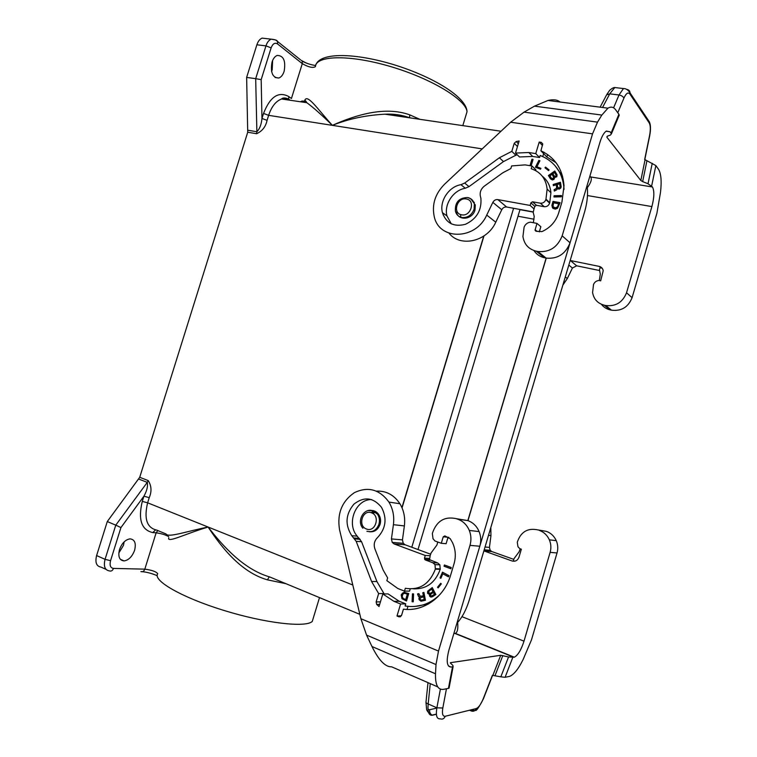 <?xml version="1.0" encoding="UTF-8"?>
<svg xmlns="http://www.w3.org/2000/svg" width="757" height="757" viewBox="0 0 757 757"><rect width="100%" height="100%" fill="white"/><g stroke="black" fill="none" stroke-linecap="round" stroke-linejoin="round"><path stroke-width="1.14" d="M359.84 614.343L269.662 576.938C243.546 569.321 222.851 546.081 208.118 527.042C186.411 533.458 169.161 542.277 168.603 538.634L168.764 537.773M269.246 576.834L267.458 579.843C241.133 572.406 221.517 547.434 208.118 527.042C186.118 531.452 168.196 537.943 166.029 533.959L156.727 530.108C146.858 527.828 143.821 518.725 147.624 502.809L149.243 497.633L143.906 496.223L120.94 527.563L115.774 525.15L105.062 559.338L96.603 555.572L107.276 521.564L139.723 477.298L247.719 132.229L256.595 133.724C262.3 131.112 265.792 126.656 267.06 120.344L261.969 118.452L261.174 79.655L255.686 78.662L265.962 45.865L256.878 44.786L246.64 77.413L247.719 132.229M124.148 541.87L123.448 545.409L118.802 553.036M106.008 569.359L101.059 567.125C96.432 566.331 94.947 562.479 96.603 555.572M266.086 38.579L262.121 38.124C259.793 39.052 258.052 41.275 256.878 44.786M271.564 71.47L272.208 69.767L272.624 60.456M536.334 231.311L535.029 230.213L536.968 223.391L530.439 222.151C527.459 222.558 525.349 224.214 524.109 227.109L522.926 236.525C524.185 244.341 528.594 249.214 536.164 251.144L537.839 251.475L546.138 258.09L467.826 520.589L456.244 518.659C444.491 516.132 436.524 521.053 432.342 533.42L433.023 538.757L434.972 541L441.293 543.28L446.11 543.696L447.699 538.369L448.854 537.404M467.968 520.636L546.261 258.118M119.511 549.544C117.855 556.575 119.369 560.369 124.053 560.928C128.718 560.161 132.238 556.594 134.614 550.235C136.279 543.195 134.737 539.41 129.977 538.87C125.378 539.656 121.886 543.214 119.511 549.544M139.723 477.298L148.192 480.572L147.274 482.379C148.022 486.231 146.905 490.848 143.906 496.223L142.278 501.408L147.624 502.809L352.8 585.01M418.006 549.544L520.031 209.471M581.471 204.418L462.707 603.764M513.596 208.289L411.799 547.254M456.925 623.2C462.035 617.826 466.132 610.151 469.236 600.169L584.612 211.894C587.375 202.157 588.189 193.413 587.044 185.673M107.276 521.564L115.774 525.15L147.274 482.379L138.815 479.096M401.929 507.616L483.723 236.108M474.393 202.412L473.655 202.242M372.851 513.492L375.955 511.779M375.481 511.495L372.17 513.104M456.376 211.894C457.976 221.214 472.463 219.842 474.989 210.001L475.292 204.948L470.996 199.072M535.899 169.814L532.02 166.001L525.084 164.884L511.637 165.925L510.843 168.556L502.771 172.804L484.357 186.118C481.159 188.663 479.787 191.824 480.241 195.59L480.903 198.429C481.755 210.389 476.598 219.019 465.423 224.299C453.85 227.214 446.185 223.324 442.419 212.632C439.278 201.097 448.854 186.591 460.928 184.689L465.318 188.238C453.32 190.092 443.82 204.475 446.952 215.915L451.295 223.873M532.02 166.001L531.206 168.745C540.64 171.924 545.948 178.709 547.131 189.099L545.977 199.157L549.762 202.715L550.907 192.742C550.292 185.758 547.406 180.223 542.258 176.154M545.977 199.157L545.844 199.593C544.803 202.176 542.987 203.378 540.384 203.188L532.521 201.778L536.42 205.289L544.217 206.699C546.8 206.888 548.607 205.705 549.639 203.141L549.762 202.715M532.521 201.778L530.903 202.848L534.802 206.358L536.42 205.289M560.01 102.006C557.493 99.735 553.49 99.214 547.992 100.463L534.48 106.15L524.052 112.14L510.615 122.237L444.558 184.225C435.199 193.735 431.755 204.475 434.215 216.464C438.984 240.556 475.708 240.272 486.732 215.073L492.835 202.384C494.009 200.302 495.665 199.375 497.813 199.593L530.127 205.44L534.035 208.923L534.802 206.358M530.127 205.44L530.903 202.848M517.268 154.806L515.829 155.251L511.827 151.353L514.24 143.31L516.17 141.531L519.132 141.01L515.498 153.084L519.482 156.973L532.691 156.444L539.58 157.522L540.205 155.45L544.51 157.447C556.348 163.881 562.848 174.28 564.012 188.663L564.041 189.411M511.827 151.353L499.383 157.759L503.481 161.582L515.829 155.251M499.383 157.759L464.656 183.062L469.009 186.619L503.481 161.582M469.009 186.619L465.318 188.238M464.656 183.062L460.928 184.689M515.498 153.084L528.802 152.517L535.748 153.595L539.211 142.061L541.264 142.363L542.769 144.01L540.886 150.775L546.885 157.03L547.633 154.551M539.211 142.061L542.466 145.514M544.046 152.318L542.778 156.548M535.748 153.595L539.58 157.522M535.029 230.213L535.947 231.235L541.917 231.604C550.235 227.838 555.827 221.612 558.685 212.916L561.949 201.977L564.022 185.702C562.697 169.057 554.985 157.418 540.886 150.775M555.988 162.641L546.885 157.03M562.555 176.182L554.928 165.546M534.035 208.923L533.183 212.357L534.205 216.398L533.363 222.709M539.306 231.888L540.848 226.721L536.968 223.391M552.487 207.787L551.9 205.365L552.998 201.4L560.085 202.658L557.568 208.241L555.345 209.121L552.97 208.383M529.995 165.679L531.944 159.197L533.079 159.377L531.13 165.859M560.729 188.096L559.092 189.165L557.436 188.55L556.792 189.761L554.332 191.076L554.086 189.695L556.357 188.436L556.641 186.79L556.281 184.774L553.376 185.673L553.168 184.519L560.445 182.257L561.183 186.837L560.729 188.096M536.912 166.777L540.933 168.338L540.507 169.199L535.426 167.231L538.87 160.37L539.921 160.768L536.912 166.777L540.895 168.414M549.08 169.909L548.522 170.59L544.955 167.78L545.513 167.098L549.08 169.909M548.409 175.529L554.786 170.997L557.067 174.801L556.802 176.76L554.711 177.479L553.954 179.409L552.326 179.929L550.481 178.841L548.409 175.529L550.623 178.974M561.325 196.792L553.954 196.981L554.086 195.751L561.457 195.561L561.325 196.792M560.048 202.762L553.14 201.542L552.052 205.507L552.629 207.929M553.471 207.276L555.203 208.043L556.991 207.664L558.884 203.832L553.604 202.781L552.97 206.481L555.061 207.901L557.493 206.954L558.742 203.69M530.184 165.707L532.095 159.349L533.042 159.5M553.49 185.645L553.31 184.661L560.483 182.437M554.436 190.991L554.238 189.837L556.726 188.181L556.281 184.774M558.07 187.802L559.044 188.247L560.227 187.32L559.887 183.847L557.19 184.5L557.795 187.329L558.903 188.105L560.085 187.178L559.745 183.705M535.615 167.306L539.022 160.522L539.883 160.853M549.062 169.928L545.665 167.25L545.116 167.912M554.89 171.167L548.56 175.671M554.256 176.031L555.383 176.627L556.31 175.709L554.588 172.52L552.837 173.769L554.559 176.324L555.846 176.163L556.158 175.189L554.588 172.52M551.664 178.51L552.752 178.87L553.859 177.706L552.118 174.28L549.885 175.861L551.664 178.51L553.301 178.359L553.736 177.034L552.118 174.28M554.115 196.971L554.238 195.893L561.448 195.713M601.408 304.276C603.594 307.153 606.489 309.007 610.104 309.859L611.533 310.181C621.383 311.354 628.234 307.191 632.086 297.671L656.896 213.304L660.492 192.439C661.788 181.207 661.107 173.438 658.42 169.123L655.865 165.575L644.671 159.481L649.572 135.55C650.67 129.636 650.547 125.425 649.203 122.908L629.862 93.991C628.111 91.9 626.115 93.291 623.891 98.173L617.788 112.755M537.839 251.475C549.393 252.592 557.502 247.378 562.177 235.834L592.542 133.857L597.51 122.132L601.834 115.064L607.947 108.175C610.965 106.387 613.53 106.917 615.63 109.765L618.904 114.307L618.876 116.01M536.164 251.144L544.491 257.749L546.138 258.09C557.502 259.216 565.479 254.115 570.059 242.808L599.932 142.344C601.749 136.478 603.887 132.721 606.329 131.075L610.038 131.765L611.419 133.857L610.407 135.068L607.19 136.241L606.887 137.216L640.819 180.497L642.655 181.604L646.857 161.109M611.533 310.181L605.666 305.506C615.659 306.68 622.614 302.431 626.531 292.76L651.891 206.585C654.294 197.416 654.474 190.878 652.439 186.979L648.03 183.752L642.655 181.604M587.328 187.679C591.037 182.598 592.154 179.021 590.659 176.949L589.892 176.097M600.121 107.172L606.631 94.833L609.735 93.859L618.999 94.985L613.605 107.806M618.176 87.935L614.798 87.538L609.735 93.859L602.544 107.485M599.374 270.486L576.664 265.811L572.415 268.025L567.315 278.529L562.839 285.181M570.172 260.484L599.222 266.398L600.803 267.808L600.093 267.656L599.449 269.833L600.31 274.053L599.317 280.544M602.279 268.357L600.803 267.808M605.666 305.506L604.218 305.185C597.642 303.396 593.762 299.176 592.589 292.505L593.516 284.537C594.557 282.106 596.374 280.743 598.957 280.459L600.67 280.828L603.197 270.779C602.827 268.442 601.503 266.984 599.222 266.398M369.558 531.764C374.545 532.162 378.046 529.701 380.061 524.383C381.055 520.74 380.582 517.409 378.651 514.41C376.778 511.817 374.355 510.502 371.384 510.455M432.805 562.735L437.697 562.971L439.883 564.845L435.001 564.627L432.805 562.735L425.235 559.915L424.45 558.136L425.245 555.468L394.123 543.933L392.23 542.419L391.435 538.927L393.413 524.696L404.37 525.926C405.373 517.779 403.888 510.379 399.904 503.736C394.047 494.927 386.259 490.725 376.522 491.132M404.37 525.926L402.45 539.883L403.235 543.308L405.109 544.785L430.648 554.209M479.115 531.584L469.293 530.43C466.918 524.894 463.104 521.157 457.862 519.226L467.845 520.589C473.011 522.491 476.768 526.153 479.115 531.584C480.998 536.353 481.234 541.236 479.815 546.232L448.873 650.282C446.119 661.098 446.829 666.68 451.011 667.049L453.112 666.633L452.875 665.431L450.396 663.037M438.502 651.067L360.89 618.715L366.577 635.104L435.994 664.551L438.502 651.067L469.983 545.371L479.815 546.232M469.293 530.43C471.195 535.294 471.431 540.28 469.983 545.371M457.862 519.226L456.244 518.659M378.651 593.583L383.941 593.526L376.92 581.537L361.572 541.728L357.19 536.164L351.768 535.701L356.178 541.312L371.583 581.48L378.651 593.583L376.134 601.938L376.674 604.417L379.039 606.518L382.815 593.961L393.981 601.351L400.595 604.001L396.99 616.018L398.939 616.813L401.57 615.375L403.434 609.167C423.466 611.997 444.416 597.093 450.708 574.932L454.077 563.643C456.121 556.338 455.582 549.298 452.468 542.542L450.188 538.653L444.842 535.899L443.233 536.808L441.293 543.28M351.768 535.701C344.823 524.715 345.552 514.192 353.964 504.105C364.098 496.308 373.277 497.368 381.5 507.304C387.3 518.45 385.919 528.604 377.374 537.754C374.327 540.829 373.494 544.501 374.876 548.797L383.118 569.983L387.65 577.903L386.827 580.628L397.841 588.511L404.465 591.122L405.317 588.274C419.529 590.507 429.531 584.139 435.341 569.15L440.214 569.33C435.247 582.805 426.323 589.306 413.473 588.832M435.001 564.627L435.341 569.15M393.413 524.696C394.454 516.397 392.959 508.855 388.928 502.08C379.56 489.363 368.053 486.221 354.418 492.637C341.842 501.323 336.893 513.757 339.581 529.938L360.89 618.715M425.245 555.468L430.184 555.761L430.979 553.121L436.912 545.021L437.811 542.021M404.465 591.122L409.584 591.094L410.218 588.965M440.214 569.33L439.883 564.845M437.697 562.971L429.55 559.641L430.184 555.761M357.19 536.164C346.025 523.522 355.743 498.986 371.687 499.582M382.815 593.961L388.086 593.904L399.176 601.238L405.752 603.859L405.109 606.016L409.972 606.48C421.365 606.982 431.414 602.941 440.11 594.359M440.706 583.297L437.537 587.281L438.142 587.886L441.312 583.893L440.706 583.297M412.433 593.829L412.101 601.758L413.256 601.834L413.587 593.904L412.433 593.829M427.696 591.132L427.544 593.204L429.541 594.453L429.484 595.996L430.619 596.999L432.361 596.8L435.871 594.529L432.247 587.593L427.696 591.132L427.96 593.63L429.739 594.453L429.862 596.346L431.291 597.093M440.044 577.884L440.848 578.32L442.788 573.787L448.466 576.834L448.977 575.642L442.485 572.169L440.044 577.884L442.637 572.254M444.028 566.227L450.85 568.762L451.219 567.513L444.406 564.977L444.028 566.227L444.577 565.044M401.219 595.068L401.995 598.721L406.49 601.03L408.733 593.545L404.049 592.22L401.38 594.51L402.194 598.711L406.518 600.954M419.037 599.61L420.968 601.2L425.443 600.254L423.92 592.438L422.785 592.712L423.39 595.835L420.23 596.27L418.858 593.639L417.514 593.961L418.564 596.563L419.662 597.226L418.895 598.323L419.236 599.61L419.851 597.216L418.753 596.563L417.713 593.961L418.876 593.687M428.538 603.935L414.893 606.452M407.039 609.442L407.957 606.376M413.767 609.063L411.411 609.328M396.99 616.018L401.399 615.801M400.595 604.001L405.752 603.859M435.994 664.551L435.512 673.777C435.209 684.867 437.849 690.062 443.413 689.362L448.447 688.378L449.194 687.337M437.754 686.892L391.596 666.803C385.351 667.106 378.812 660.341 371.971 646.516L435.512 673.777M366.577 635.104L371.971 646.516M453.85 633.533L455.336 633.363C457.465 632.388 458.24 628.755 457.644 622.462M550.131 552.364L523.995 641.16C521.157 649.96 517.93 655.307 514.315 657.208L508.553 656.953L500.841 676.824L505.099 677.288L509.565 676.38C513.88 674.676 518.403 669.046 523.134 659.489L531.49 639.864L557.038 552.96L550.131 552.364C551.323 548.096 551.068 543.923 549.355 539.836L556.263 540.649C557.947 544.671 558.212 548.768 557.038 552.96M537.896 529.909L546.346 531.357L537.896 529.909C527.648 527.743 520.778 531.84 517.286 542.22L517.958 546.705L519.681 548.598L521.346 549.185L518.971 557.228C517.646 560.511 515.347 561.76 512.082 560.975L483.884 550.888M514.505 561.23L513.378 560.842L514.041 558.619L519.122 551.787L520.229 548.787M513.804 559.385L491.851 551.56L490.186 550.301L489.448 547.406L490.952 535.615L490.829 527.506M546.346 531.357C550.859 532.975 554.162 536.07 556.263 540.649M539.315 530.392C543.886 532.039 547.235 535.18 549.355 539.836M500.841 676.824L492.391 675.329L483.288 698.635C480.941 704.322 478.566 707.634 476.144 708.59L445.22 716.273C442.703 716.548 441.899 713.794 442.817 708.013L446.45 688.766M508.553 656.953L500.699 655.297L450.462 662.678M436.401 714.277L432.275 715.27C428.812 715.611 427.44 711.826 428.178 703.934L436.884 707.823C435.672 715.535 436.761 719.207 440.158 718.819C442.533 719.604 444.227 718.753 445.22 716.273M427.989 682.644L426.059 701.493C425.671 702.43 426.371 703.244 428.178 703.934L430.26 683.637M440.82 583.401L437.726 587.281L438.227 587.782M413.256 601.824L412.3 601.758L412.631 593.838M432.294 587.687L427.894 591.132M431.594 596.024L434.594 594.321L433.401 592.409L434.404 594.321L431.594 596.024L430.676 595.693L430.686 594.292L433.401 592.409M430.099 593.393L433.193 591.624L431.736 589.201L432.995 591.633L430.099 593.393L428.869 592.92L428.935 591.141L431.736 589.201M440.886 578.244L440.233 577.894M448.494 576.749L442.788 573.787M450.869 568.706L444.217 566.236M404.588 592.201L402.421 593.166L401.418 595.068M405.714 599.563L407.54 594.141L404.295 593.261L407.342 594.141L405.714 599.563L403.273 598.494L402.232 596.828L402.762 594.321L404.295 593.261M420.788 596.346L423.579 595.825L422.974 592.712L423.929 592.485M421.11 601.19L419.236 599.61M421.299 600.102L424.308 599.544L423.778 596.809L424.109 599.544L421.299 600.102L420.069 599.374L420.324 597.879L423.579 596.809M402.052 507.89L483.978 235.938M409.423 117.78C401.683 115.121 393.536 113.929 384.991 114.193L384.991 114.193C366.066 115.168 348.532 118.887 332.38 125.35C317.912 109.462 308.231 94.871 305.08 99.65L304.778 100.34M409.509 117.799L409.783 114.875C384.565 105.725 354.853 115.348 332.38 125.35C321.46 114.704 312.944 107.153 306.84 102.706L306.831 102.706C304.115 100.861 302.024 100.558 300.557 101.788M272.018 62.083C273.192 58.554 274.923 56.34 277.223 55.431C283.601 55.583 285.9 60.891 284.13 71.338C282.948 74.896 281.197 77.119 278.86 78.018C272.558 77.876 270.277 72.558 272.018 62.083M256.595 133.724L256.878 131.746C259.689 128.889 261.392 124.46 261.969 118.452L263.54 113.436L268.631 115.338L482.209 148.902M246.64 77.413L255.686 78.662L256.878 131.746L247.993 130.261M544.491 257.749C539.94 256.746 536.429 254.343 533.95 250.539M486.732 215.073L495.769 222.189L501.759 209.736C502.903 207.702 504.541 206.793 506.651 207.011L533.183 211.894M495.769 222.189C487.073 241.682 460.265 247.643 449.062 233.213M443.157 214.988L443.28 213.256M157.806 530.553L156.131 532.814C161.175 533.496 165.348 534.754 168.65 536.59M267.458 579.843L285.938 583.694M157.182 575.698C151.655 573.304 146.233 571.923 140.906 571.563C142.657 572.084 143.953 571.28 144.814 569.15C151.864 570.097 156.16 571.611 157.721 573.702C152.46 580.468 181.614 597.405 223.438 610.293C265.205 623.257 305.743 627.846 312.262 621.44L313.436 617.589M142.278 501.408C137.944 519.633 141.445 530.023 152.791 532.587L156.131 532.814L144.814 569.15L113.474 568.422C110.418 567.892 109.443 565.318 110.56 560.691L120.94 527.563M148.192 480.572C151.523 485.786 151.873 491.473 149.243 497.633M113.474 568.422C112.585 570.636 111.251 571.469 109.472 570.92C104.863 570.144 103.397 566.283 105.062 559.338L110.56 560.691M152.791 532.587L155.507 529.947M371.507 512.555L373.58 510.729M534.016 219.227L518.006 216.228M290.31 100.274C287.594 98.448 284.679 98.022 281.557 98.997C275.879 101.116 271.574 106.567 268.631 115.338L267.06 120.344M460.776 217.562L460.616 214.524M461.808 217.505C458.449 216.729 456.32 214.619 455.421 211.184C454.872 202.469 458.827 197.918 467.306 197.53C470.949 198.277 473.305 200.501 474.365 204.22L474.062 209.282C471.658 215.243 467.571 217.988 461.808 217.505M461.571 214.789C452.128 213.36 457.124 196.896 466.35 198.987C475.879 200.312 470.845 216.975 461.571 214.789M368.167 510.597L373.106 510.786L377.525 514.268C379.465 517.277 379.929 520.608 378.935 524.26C376.494 530.297 372.491 532.635 366.918 531.263M366.52 529.02C357.399 526.087 362.527 509.168 371.432 512.782C380.629 515.631 375.453 532.758 366.52 529.02M545.844 199.593L549.639 203.141M540.384 203.188L544.217 206.699M514.24 143.31L517.476 146.536M516.17 141.531L518.327 143.698M541.264 142.363L542.769 143.962M528.802 152.517L532.691 156.444M535.085 229.693L537.215 231.481M640.819 180.497L645.021 159.954M606.887 137.216L607.313 136.203M648.03 183.752L652.241 163.304M647.339 118.811L649.364 121.849L649.203 122.908M626.711 89.44L627.184 89.742M627.004 89.477C628.925 89.828 629.928 90.963 630.032 92.884L629.862 93.991M651.654 185.948L655.865 165.575M610.038 131.765L606.111 131.216M652.439 186.979L590.659 176.949M623.891 98.173C623.162 96.517 621.525 95.458 618.999 94.985L623.446 88.56L614.798 87.538C613.785 87.377 612.091 88.276 609.726 90.215L606.868 94.388M651.891 206.585L587.489 195.552M567.315 278.529L565.29 276.939M572.415 268.025L568.819 265.054M576.664 265.811L570.352 260.512M394.123 543.933L405.109 544.785M435.474 568.706L440.347 568.886M425.235 559.915L430.184 560.171M424.45 558.136L429.399 558.411M353.916 537.962L359.32 538.407M376.134 601.938L380.449 601.834M371.583 581.48L376.92 581.537M356.178 541.312L361.572 541.728M376.768 604.512L379.664 604.436M443.233 536.808L448.759 537.356M398.939 616.813L400.5 616.728M393.981 601.351L399.176 601.238M452.525 666.813L448.447 688.378M512.754 657.483L505.099 677.288M513.918 657.303L454.919 633.439M523.995 641.16L461.959 616.681M491.851 551.56L484.054 550.954M489.448 547.406L485.029 547.018M490.952 535.615L488.502 535.341M512.082 560.975L514.069 561.088M450.765 662.583L450.633 663.302M500.699 655.297L492.921 675.225M442.817 708.013L436.884 707.823L440.385 689.144M469.567 710.217L471.327 710.993C473.598 711.722 475.207 710.918 476.144 708.59M436.827 708.088L429.683 709.725L427.989 709.375M429.683 709.725C429.351 712.082 430.127 713.898 432.039 715.147L432.275 715.27M451.011 667.049L448.447 665.961M474.223 709.063L471.327 710.993M483.288 698.635L483.43 698.777C478.926 707.369 476.257 711.258 475.443 710.388L471.412 710.974L469.652 710.198M391.435 538.927L402.45 539.883M502.828 655.562L495.078 675.462M467.835 197.586C471.337 198.372 473.513 200.577 474.365 204.22L475.292 204.948M304.74 100.407L305.08 99.65M533.174 212.083L519.974 209.661M315.584 65.499C311.259 64.913 306.812 63.493 302.251 61.222L302.289 63.635C308.373 67.146 312.726 68.177 315.338 66.72C315.82 55.27 349.715 54.39 390.678 66.588C431.641 78.652 466.151 99.82 467.031 111.724L462.811 125.624M409.783 114.875L419.889 119.322M306.112 62.973L301.201 60.371M275.775 40.074L300.472 59.794M275.595 39.97L271.195 39.165C275.046 39.525 277.157 40.291 277.545 41.436L277.564 43.934L302.289 63.635L291.426 98.514L288.701 96.517L288.767 99.082C285.171 97.653 282.768 97.625 281.557 98.997L306.84 102.706C305.847 100.889 305.118 100.161 304.674 100.53M277.564 43.934C274.914 42.364 272.766 43.679 271.129 47.88L261.174 79.655M263.54 113.436C270.088 96.726 278.481 91.086 288.701 96.517M262.121 38.124L271.195 39.165C268.886 40.093 267.145 42.326 265.962 45.865L271.129 47.88M632.086 297.671L626.531 292.76M610.104 309.859L604.218 305.185M611.05 133.081L618.904 114.307M592.542 133.857L510.615 122.237M562.177 235.834L570.059 242.808M534.48 106.15L601.834 115.064M524.052 112.14L597.51 122.132M497.813 199.593L506.651 207.011M492.835 202.384L501.759 209.736M312.262 621.44L319.501 597.614M120.287 559.262L124.053 560.928M362.887 528.235C356.32 520.873 364.079 507.379 372.87 510.805L377.525 514.268L378.651 514.41M550.907 192.742L547.131 189.099M446.952 215.915L442.419 212.632M623.446 88.56C625.925 88.437 628.111 89.875 630.032 92.884L649.364 121.849C650.746 124.867 650.869 129.456 649.724 135.607L644.794 159.651M429.55 559.641L424.601 559.376M354.806 538.908L360.209 539.344M376.674 604.417L379.692 604.332M514.315 657.208L455.336 633.363M490.186 550.301L484.196 549.819M425.983 702.354L426.598 709.337C426.674 711.107 431.168 715.668 432.039 715.147L436.392 714.106M453.112 666.633L449.043 688.16M483.449 698.739L492.599 675.291M388.928 502.08L399.904 503.736M392.23 542.419L403.235 543.308M501.02 131.245L384.991 114.193C393.706 113.758 401.872 114.941 409.48 117.732L409.698 117.818M315.432 66.474C317.505 52.564 351.409 52.195 391.7 64.042C431.878 76.022 466.567 96.82 467.031 111.724M611.419 133.857L619.254 115.111M547.992 100.463L607.947 108.175M275.075 77.507L278.86 78.018"/></g></svg>
